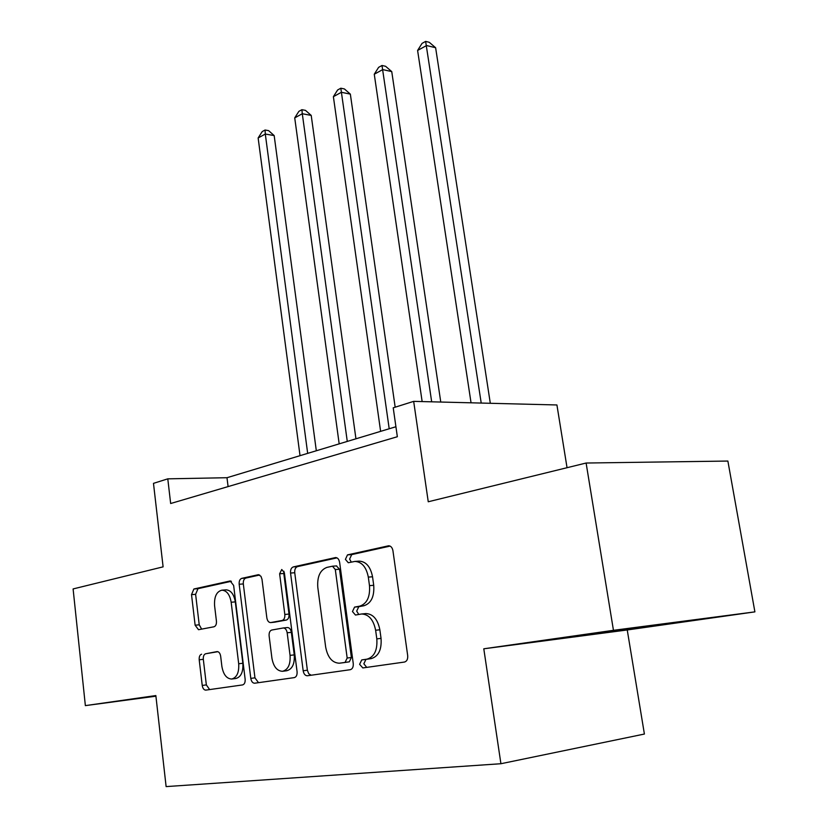 <?xml version="1.0" encoding="UTF-8"?>
<svg xmlns="http://www.w3.org/2000/svg" width="828" height="828" viewBox="0 0 828 828"><rect width="100%" height="100%" fill="white"/><g stroke="black" fill="none" stroke-linecap="round" stroke-linejoin="round"><path stroke-width="1.24" d="M359.611 664.315L362.819 667.937L404.478 662.048C406.869 661.344 407.945 659.191 407.686 655.579L392.938 550.723C392.306 547.556 390.857 545.911 388.611 545.787L347.491 554.884L345.411 559.366L348.288 562.74L354.891 561.425C361.836 561.808 366.307 567.035 368.315 577.106L369.485 585.644C370.24 596.843 367.001 603.684 359.766 606.148L354.57 607.1L352.469 611.54L355.471 615.038L361.639 613.983C368.843 614.345 373.5 619.768 375.622 630.253L376.812 638.874C377.578 650.187 374.297 656.946 366.98 659.16L361.732 659.926L359.611 664.315M361.639 613.983L365.862 613.558C373.076 613.91 377.734 619.323 379.855 629.777L381.046 638.378C381.811 649.659 378.531 656.407 371.213 658.612L365.955 659.388L363.844 663.756L366.7 667.389M390.102 546.097L351.703 554.605L349.623 559.076L351.289 562.108M354.891 561.425L359.114 561.125C366.059 561.519 370.53 566.725 372.538 576.774L373.718 585.282C374.473 596.46 371.234 603.281 363.989 605.734L358.793 606.696L356.692 611.116L358.783 614.459M201.597 654.213C199.817 654.834 199.02 656.687 199.206 659.792L202.229 685.439C202.756 688.441 203.936 690.003 205.768 690.128L242.573 684.922C244.477 684.332 245.336 682.427 245.14 679.208L233.641 585.458L230.153 580.966L193.887 588.998L191.516 594.649L195.129 625.212L198.513 629.704L213.976 626.786C215.797 626.123 216.615 624.229 216.429 621.093L214.576 605.661C214.11 596.74 216.543 591.575 221.883 590.178C226.696 590.499 229.791 594.525 231.167 602.246L238.692 663.756C239.188 672.543 236.839 677.635 231.643 679.043C226.572 678.712 223.322 674.51 221.883 666.416L220.662 656.231C220.134 653.261 218.944 651.708 217.112 651.595L205.717 653.747C203.936 654.358 203.129 656.211 203.315 659.305L206.348 684.901L209.639 689.579M613.455 630.315L483.79 648.8L627.241 629.963L754.898 611.871L613.455 630.315L586.11 463.028L428.252 501.768L413.669 401.363L393.217 407.811L397.347 436.729L170.661 503.517L167.784 478.843L153.48 483.355L163.106 566.849L73.102 588.936L85.367 705.622L155.923 696.193M483.79 648.8L500.919 763.726L166.117 786.6L155.85 695.572L85.367 705.622M303.172 670.773C303.793 673.992 305.159 675.658 307.291 675.772L350.254 669.707C352.48 669.045 353.484 666.975 353.245 663.487L339.625 562.347C339.035 559.283 337.689 557.679 335.588 557.554L293.298 566.921C291.259 567.708 290.338 569.747 290.556 573.048L303.172 670.773L307.374 670.225L308.74 673.754L311.214 675.224M294.313 677.615L254.6 683.224C252.623 683.11 251.36 681.496 250.791 678.38L239.178 584.257C238.981 581.08 239.83 579.114 241.724 578.368L258.357 574.704L260.955 576.309L261.99 579.279L266.844 617.864C267.403 620.886 268.655 622.47 270.621 622.584L282.11 620.482C284.128 619.768 285.039 617.771 284.822 614.469L279.626 573.794L281.748 569.498L284.366 572.748L297.076 671.653C297.283 675.006 296.362 676.983 294.313 677.615M586.11 463.028L727.874 461.051L754.898 611.871M500.919 763.726L644.401 734.043L627.241 629.963M567.045 467.706L556.923 404.964L413.669 401.363M395.919 426.741L226.986 477.715L167.784 478.843M228.083 486.595L226.986 477.715M576.133 635.997L552.493 639.609L595.56 633.958L689.941 620.555L576.133 635.997M155.881 695.862L144.921 697.59L155.912 696.12M661.882 624.219L661.965 624.757M595.456 633.316L595.56 633.958M336.996 557.865L297.49 566.621C295.441 567.408 294.53 569.447 294.737 572.738L307.374 670.225M345.09 662.369L347.17 658.032L335.309 569.56L332.483 566.207L326.967 567.377C320.125 569.954 317.062 576.63 317.797 587.394L325.663 647.051C327.671 657.453 332.214 662.835 339.294 663.218L349.312 661.831L351.393 657.494L347.17 658.032M336.437 565.938L339.521 569.25L351.393 657.494M343.661 662.659L339.718 663.166M349.312 661.831L343.941 662.617M259.64 575.015L245.875 578.058C243.981 578.803 243.121 580.759 243.318 583.926L254.952 677.842L258.502 682.676M274.668 622.17L286.291 620.058C288.31 619.354 289.22 617.357 289.003 614.065L283.797 573.483L279.626 573.794M283.952 571.248L283.797 573.483M271.926 658.239C273.478 666.623 276.987 670.98 282.451 671.301C288.061 669.821 290.597 664.511 290.059 655.383L287.171 632.789C286.591 629.694 285.298 628.09 283.279 627.976L271.781 630.025C269.804 630.708 268.914 632.675 269.121 635.945L271.926 658.239M282.865 671.239L286.643 670.752C292.253 669.283 294.789 663.984 294.25 654.876L290.059 655.383M283.393 627.966L287.461 627.541C289.479 627.655 290.773 629.249 291.352 632.333L294.25 654.876M217.888 651.677L205.717 653.747M232.016 678.991L235.794 678.505C240.989 677.097 243.339 672.015 242.842 663.259L238.692 663.756M221.883 590.178L226.013 589.846C230.836 590.167 233.931 594.183 235.307 601.884L242.842 663.259M231.395 581.277L197.985 588.677L195.615 594.318L199.227 624.809L201.659 629.125M490.311 403.288L435.621 47.734L426.575 45.53L417.602 50.456L471.049 402.812M481.213 403.06L425.633 41.4L429.246 42.29L435.621 47.734M417.602 50.456L422.052 43.377L425.633 41.4M440.765 402.046L391.747 71.601L382.733 69.593L374.266 74.23L422.145 401.58M431.678 401.818L381.998 65.484L385.6 66.292L391.747 71.601M374.266 74.23L378.613 67.347L381.998 65.484M395.173 407.19L350.347 94.123L341.374 92.291L333.384 96.679L380.621 431.357M389.201 428.769L340.825 88.213L344.407 88.948L350.347 94.123M333.384 96.679L337.627 89.973L340.825 88.213M355.947 438.799L311.214 115.413L302.292 113.736L294.727 117.886L339.18 443.86M347.274 441.417L302.292 113.736L301.899 109.689L305.47 110.362L311.214 115.413M294.727 117.886L298.877 111.356L301.899 109.689M316.317 450.753L274.171 135.575L265.302 134.043L258.139 137.965L300.026 455.679M307.674 453.361L265.302 134.043L265.063 130.017L268.614 130.638L274.171 135.575M258.139 137.965L262.197 131.6L265.063 130.017M371.213 658.612L366.98 659.16M381.046 638.378L376.812 638.874M379.855 629.777L375.622 630.253M358.793 606.696L354.57 607.1M363.989 605.734L359.766 606.148M373.718 585.282L369.485 585.644M372.538 576.774L368.315 577.106M351.703 554.605L347.491 554.884M389.046 545.787L388.177 545.849M365.955 659.388L361.732 659.926M294.737 572.738L290.556 573.048M297.49 566.621L293.298 566.921M335.961 557.565L335.205 557.606M339.521 569.25L335.309 569.56M254.952 677.842L250.791 678.38M243.318 583.926L239.178 584.257M245.875 578.058L241.724 578.368M258.647 574.704L258.046 574.746M275.01 622.139L270.839 622.563M286.291 620.058L282.11 620.482M289.003 614.065L284.822 614.469M291.352 632.333L287.171 632.789M235.307 601.884L231.167 602.246M199.227 624.809L195.129 625.212M195.615 594.318L191.516 594.649M197.985 588.677L193.887 588.998M230.422 580.966L229.863 581.008M206.348 684.901L202.229 685.439M203.315 659.305L199.206 659.792M336.685 565.897L332.483 566.207M274.792 622.17L270.621 622.584M287.461 627.541L283.279 627.976"/></g></svg>
